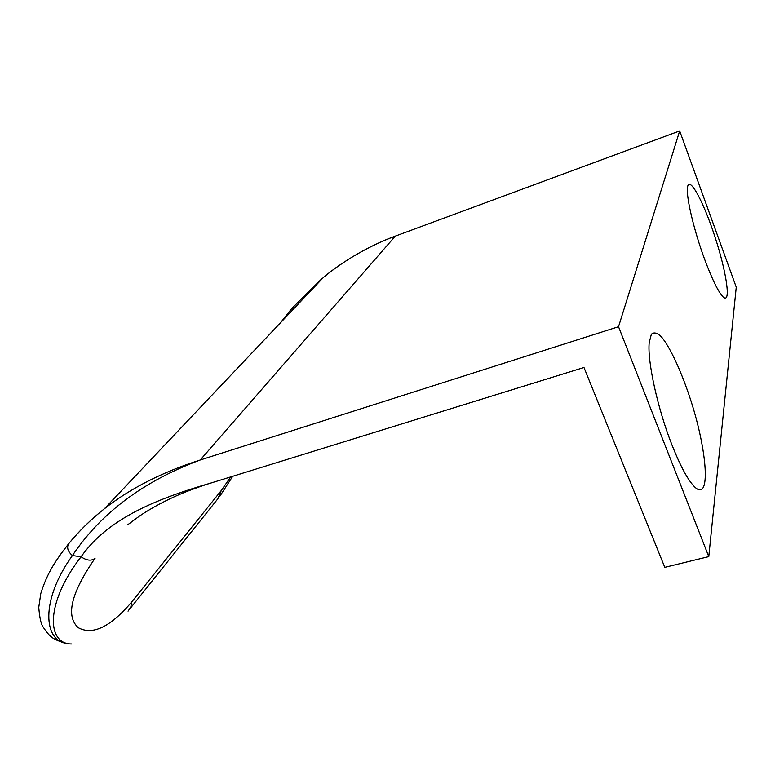 <?xml version="1.0" encoding="UTF-8"?>
<svg xmlns="http://www.w3.org/2000/svg" width="775" height="775" viewBox="0 0 775 775"><rect width="100%" height="100%" fill="white"/><g stroke="black" fill="none" stroke-linecap="round" stroke-linejoin="round"><path stroke-width="1.16" d="M704.582 259.189C694.235 231.279 686.292 198.022 687.425 188.112C688.549 173.987 703.283 200.899 714.841 236.52C726.553 272.035 731.397 304.74 723.114 296.932C718.347 292.049 712.167 279.465 704.582 259.189M672.041 445.15C657.684 408.938 647.232 361.169 649.208 342.666L651.329 334.325C653.838 331.894 657.219 332.756 661.472 336.902C670.482 347.694 681.826 372.562 691 401.014C707.391 451.98 710.898 501.783 695.068 487.33C688.345 480.907 680.673 466.85 672.041 445.15M230.718 476.906L221.311 490.488L131.672 602.02C110.486 626.946 92.709 635.519 78.343 627.74C65.449 616.241 71.029 593.078 95.073 558.242C91.45 561.178 86.79 560.693 81.094 556.77C45.144 603.028 46.587 644.199 71.658 643.977M211.73 482.786C158.672 498.248 108.578 517.516 81.094 556.77L72.424 555.549C101.041 512.895 143.646 481.052 200.231 460.001L618.528 326.721L708.776 556.615L664.785 567.348L583.972 367.495L211.73 482.786C204.125 485.053 186.058 491.34 174.976 496.465C162.091 502.316 150.311 508.807 139.636 515.947L127.807 524.704M67.406 643.492C43.439 641.497 40.135 600.393 72.424 555.549C68.045 551.781 66.689 547.964 68.374 544.108L69.033 543.256C79.467 530.613 91.256 519.114 104.422 508.749L104.422 508.749C91.024 519.347 79.011 531.137 68.374 544.108C55.364 560.887 47.294 572.812 40.794 593.524L38.75 607.406C39.573 617.113 40.872 623.381 42.625 626.21C46.422 632.138 49.513 635.829 51.925 637.283C53.659 638.997 57.786 640.857 64.306 642.863M68.578 543.808L59.472 555.811M281.916 320.957L291.884 308.382L294.209 307.946M323.504 277.353C343.984 260.042 372.775 244.212 395.308 236.113L200.231 460.001C162.421 472.033 130.491 488.269 104.451 508.72L323.504 277.353C344.933 259.799 368.871 246.053 395.308 236.113L679.675 130.946L736.25 287.196L708.776 556.615M291.884 308.382L321.78 278.767M618.528 326.721L679.675 130.946M131.672 602.02L130.81 607.096L128.049 611.165M217.852 498.8L221.311 490.488M130.055 608.646L217.843 498.809M232.713 476.286L219.683 496.504"/></g></svg>
